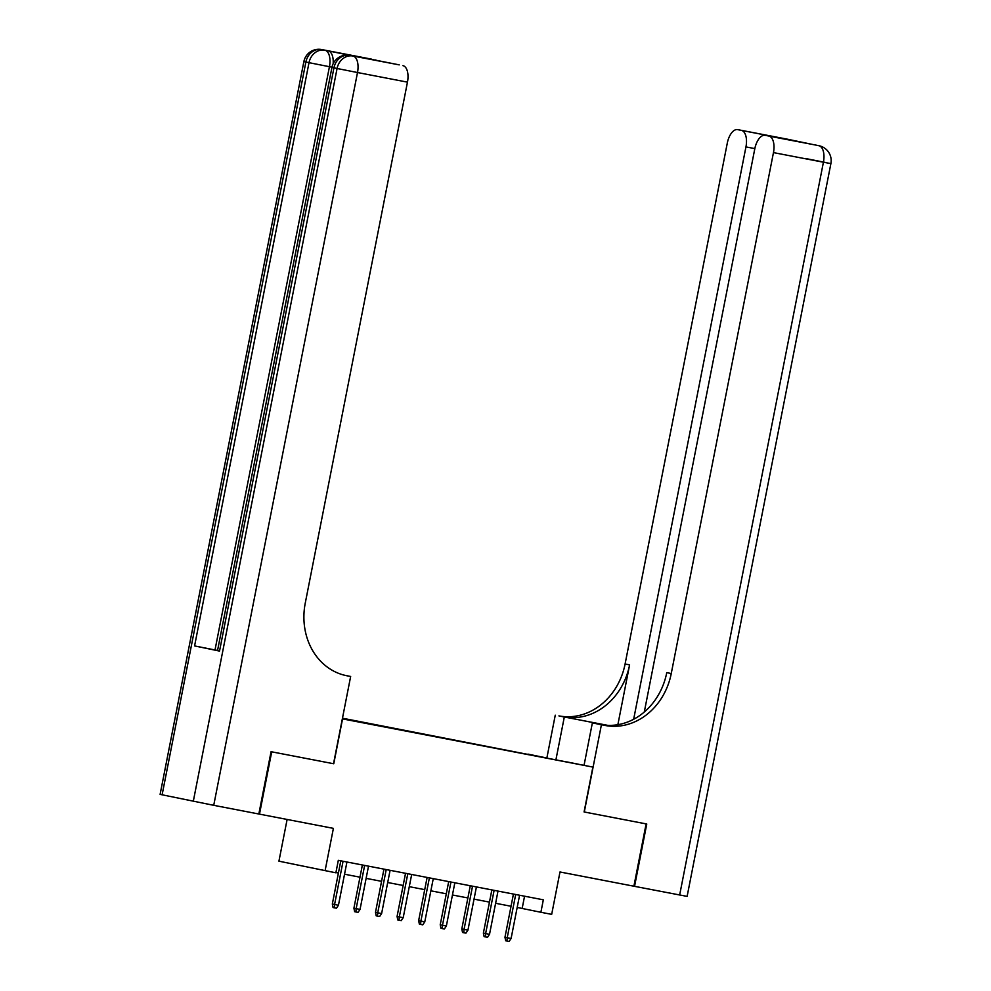 <?xml version="1.0" encoding="UTF-8"?>
<svg xmlns="http://www.w3.org/2000/svg" width="991" height="991" viewBox="0 0 991 991"><rect width="100%" height="100%" fill="white"/><g stroke="black" fill="none" stroke-linecap="round" stroke-linejoin="round"><path stroke-width="1.49" d="M356.698 721.572L344.732 719.181L356.698 721.572M287.117 819.458L278.929 861.179L335.875 872.811L338.315 860.349L543.328 899.816L540.888 912.277L551.677 914.359L559.989 871.981L634.55 886.338L646.764 824.017L584.294 812.001L601.413 724.755L605.08 725.462A63.498 54.939 101.7 0 0 671.254 673.533L773.463 152.602A15.237 7.643 -79.1 0 0 768.905 136.101L815.692 145.058A15.237 7.643 100.9 0 1 815.742 145.07A15.237 7.643 100.9 0 0 815.643 145.045M325.085 870.73L333.397 828.365L259.481 814.131L271.707 751.822L333.756 763.764L342.552 718.896L592.878 767.084L342.465 718.202M259.481 814.131L258.837 813.995L271.063 751.698L333.533 763.727L350.653 676.481L346.986 675.775A63.498 54.939 -78.3 0 1 346.33 675.651A63.498 54.939 -78.3 0 1 305.265 603.085L407.462 82.142L357.503 72.529L213.734 805.324L258.837 814.007M592.878 767.084L584.083 811.951L646.12 823.893L633.893 886.214M567.013 761.943L578.608 764.272L567.001 762.054M342.378 718.661L546.834 758.152M528.079 754.547L342.452 718.277M527.955 754.114L546.921 758.041M517.191 907.446L540.888 912.277M335.924 872.551L338.414 873.021M344.546 874.211L359.993 877.184M366.125 878.36L381.572 881.333M387.704 882.51L403.151 885.483M409.283 886.672L424.73 889.645M430.862 890.822L446.309 893.795M452.441 894.984L467.888 897.957M474.02 899.134L489.467 902.107M495.611 903.284L511.046 906.257M524.561 896.198L522.17 908.4M513.437 894.068L504.964 937.263L507.206 937.734L515.692 894.501M511.096 938.477L509.101 941.45L506.946 941.029L507.206 937.734L511.096 938.477L519.581 895.245M506.946 941.029L505.695 940.781L504.964 937.263M787.994 139.322A15.237 13.18 101.7 0 0 787.845 139.285A15.237 13.18 101.7 0 0 787.684 139.248L737.725 129.635A15.237 7.643 -79.1 0 0 737.676 129.623L787.622 139.236A15.237 7.643 100.9 0 1 787.622 139.236A15.237 7.643 100.9 0 1 787.684 139.248L812.509 144.438M607.149 725.325L558.924 715.898A63.498 54.939 101.7 0 0 625.098 663.97L727.307 143.038A15.237 7.643 -79.1 0 1 737.676 129.623M584.058 765.263L592.37 722.885L603.061 724.941M592.37 722.885L601.413 724.755M607.694 725.35L563.421 716.827A63.498 54.939 101.7 0 0 629.595 664.899L617.864 724.694M773.376 136.907L768.905 136.101M765.225 135.333A15.237 7.643 -79.1 0 0 765.176 135.321A15.237 7.643 -79.1 0 0 754.808 148.737L644.299 711.996M679.653 895.022L823.422 162.214L830.892 163.602L687.122 896.397L634.55 886.338M555.988 759.44L564.3 717.075M546.945 757.57L555.257 715.192M633.658 719.268L745.95 146.903A15.237 7.643 -79.1 0 0 741.404 130.391L773.773 136.634M737.725 129.635L741.404 130.391M605.08 725.462L600.596 724.532A63.498 54.939 101.7 0 0 666.77 672.604L671.254 673.533M797.594 141.564L765.176 135.321M353.081 56.004L349.835 55.372L352.957 56.016A15.237 7.643 100.9 0 1 353.019 55.992A15.237 7.643 100.9 0 1 353.081 56.004L328.132 50.826A15.237 7.643 100.9 0 1 333.162 63.746M350.653 676.481L344.05 675.119M399.125 64.861A15.237 7.643 100.9 0 1 399.187 64.861A15.237 7.643 100.9 0 1 399.237 64.873L328.132 50.826M375.403 59.943A15.237 7.643 100.9 0 1 376.877 60.575M213.734 805.324L160.108 794.386L303.878 61.578L305.885 62.024L162.115 794.819M217.562 650.455L194.583 645.921L219.531 651.087L217.524 650.641L331.948 67.4L333.955 67.834L219.531 651.087M193.307 801.285L337.076 68.49L357.503 72.529A15.237 7.643 -79.1 0 0 352.957 56.016L399.237 64.873M402.916 65.641A15.237 7.643 100.9 0 1 407.462 82.142M343.035 53.712L399.187 64.861M491.858 889.906L483.385 933.113L485.627 933.572L494.113 890.339M489.517 934.327L487.522 937.3L485.355 936.879L485.627 933.572L489.517 934.327L498.002 891.095M485.355 936.879L484.116 936.619L483.385 933.113M470.279 885.756L461.806 928.963L464.048 929.422L472.534 886.189M467.938 930.165L465.943 933.138L463.776 932.729L464.048 929.422L467.938 930.165L476.423 886.933M463.776 932.729L462.537 932.469L461.806 928.963M448.7 881.594L440.227 924.801L442.469 925.272L450.955 882.027M446.359 926.015L444.364 928.988L442.197 928.567L442.469 925.272L446.359 926.015L454.844 882.783M442.197 928.567L440.958 928.319L440.227 924.801M427.121 877.444L418.648 920.651L420.89 921.11L429.376 877.877M424.78 921.865L422.773 924.838L420.618 924.417L420.89 921.11L424.78 921.865L433.265 878.621M420.618 924.417L419.379 924.157L418.648 920.651M405.542 873.294L397.069 916.489L399.311 916.96L407.796 873.728M403.201 917.703L401.194 920.676L399.039 920.267L399.311 916.96L403.201 917.703L411.674 874.471M399.039 920.267L397.8 920.007L397.069 916.489M383.963 869.132L375.49 912.339L377.732 912.81L386.217 869.565M381.622 913.553L379.615 916.526L377.46 916.105L377.732 912.81L381.622 913.553L390.095 870.321M377.46 916.105L376.208 915.845L375.49 912.339M362.384 864.982L353.911 908.19L356.153 908.648L364.638 865.416M360.043 909.404L358.036 912.364L355.88 911.955L356.153 908.648L360.043 909.404L368.516 866.159M355.88 911.955L354.629 911.695L353.911 908.19M340.805 860.832L332.332 904.027L334.574 904.498L343.059 861.266M338.451 905.241L336.457 908.214L334.301 907.806L334.574 904.498L338.451 905.241L346.937 862.009M334.301 907.806L333.05 907.545L332.332 904.027M563.421 716.827L558.924 715.898M629.595 664.899L625.098 663.97M830.892 163.602A15.237 15.237 0 0 0 819.024 145.739A15.237 13.18 -78.3 0 0 818.863 145.714A15.237 7.643 100.9 0 1 823.422 162.214L773.463 152.602M754.832 148.613L745.95 146.903M825.763 162.512L805.324 158.473M816.064 145.132A15.237 13.18 101.7 0 0 815.903 145.095A15.237 13.18 101.7 0 0 815.742 145.07A15.237 15.237 0 0 1 815.903 145.095L819.024 145.739M792.131 140.214A15.237 15.237 0 0 0 790.954 139.929A15.237 13.18 -78.3 0 0 790.806 139.892A15.237 7.643 100.9 0 1 791.375 140.065M345.673 675.503L346.986 675.775M352.957 56.016A15.237 13.18 -78.3 0 0 337.076 68.49L333.955 67.834A15.237 13.18 101.7 0 1 349.835 55.372A15.237 7.643 -79.1 0 0 349.786 55.36L353.019 55.992M194.583 645.921L309.006 62.668L305.885 62.024A15.237 13.18 101.7 0 1 321.778 49.562A15.237 7.643 -79.1 0 0 321.716 49.55L371.675 59.163M331.985 67.202L329.446 66.707L215.01 649.96M329.446 66.707A15.237 7.643 -79.1 0 0 324.887 50.207A15.237 13.18 -78.3 0 0 309.006 62.668L329.446 66.707M790.954 139.929L787.845 139.285A15.237 15.237 0 0 0 787.622 139.236M321.716 49.55A15.237 15.237 0 0 0 303.878 61.578M349.786 55.36A15.237 15.237 0 0 0 331.948 67.4"/></g></svg>
